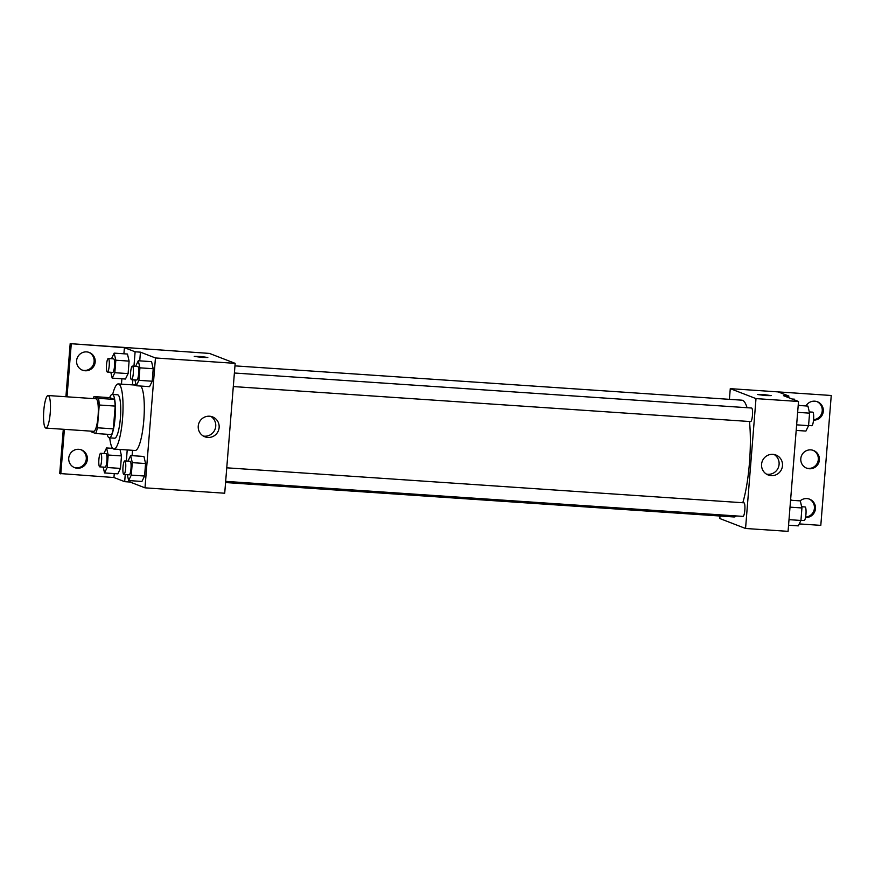 <?xml version="1.0" encoding="UTF-8"?>
<svg xmlns="http://www.w3.org/2000/svg" width="875" height="875" viewBox="0 0 875 875"><rect width="100%" height="100%" fill="white"/><g stroke="black" fill="none" stroke-linecap="round" stroke-linejoin="round"><path stroke-width="1.31" d="M45.697 428.039A16.319 3.303 93.9 0 1 43.75 411.075A16.319 3.303 93.9 0 1 48.103 395.533A16.319 3.303 93.9 0 1 50.302 412.027A16.319 3.303 93.9 0 1 45.905 428.094A16.319 3.303 93.9 0 1 45.697 428.039M48.103 395.533L95.944 398.77A16.319 3.303 93.9 0 1 98.131 415.264A16.319 3.303 93.9 0 1 93.734 431.331L45.905 428.094M93.997 396.583L109.944 397.666L114.45 399.416A21.066 4.255 93.9 0 1 115.183 406.087L113.345 428.859L97.409 427.788L99.236 405.005A21.066 4.255 93.9 0 0 98.514 398.333L93.997 396.583A21.066 4.255 93.9 0 0 93.253 398.584M97.409 427.788A21.066 4.255 93.9 0 1 95.681 433.508L91.164 431.758A21.066 4.255 93.9 0 1 91.055 431.145M113.345 428.859A21.066 4.255 93.9 0 1 111.628 434.58L95.681 433.508M107.188 434.284A21.755 4.397 -86.1 0 0 109.309 437.828A21.755 4.397 -86.1 0 0 115.172 416.423A21.755 4.397 -86.1 0 0 112.252 394.417A21.755 4.397 -86.1 0 0 109.67 397.644M112.252 394.417L117.567 394.778A21.755 4.397 93.9 0 1 120.487 416.784A21.755 4.397 93.9 0 1 114.625 438.189L109.309 437.828M115.183 406.087L99.236 405.005M114.45 399.416L98.514 398.333M112.656 394.45A32.638 6.595 93.9 0 1 118.3 383.928A32.638 6.595 93.9 0 1 122.675 416.927A32.638 6.595 93.9 0 1 113.892 449.05A32.638 6.595 93.9 0 1 113.488 448.952A32.638 6.595 93.9 0 1 109.725 437.861M140.777 386.05A32.638 6.595 93.9 0 1 143.697 421.509A32.638 6.595 93.9 0 1 135.155 450.483L113.892 449.05M139.738 360.85L140.438 352.155L135.122 351.794L124.403 347.648L70.186 343.645L209.431 353.413L235.167 363.355L155.444 357.962L140.438 352.155M235.167 363.355L224.711 493.227L144.998 487.834L129.981 482.027L130.102 480.659M132.103 455.656L132.541 450.308M144.998 487.834L155.444 357.962M127.291 474.709L128.636 480.561L141.925 481.458L144.572 476.033L145.578 463.542L143.938 456.466L130.648 455.558L127.991 461.136M134.914 379.903L136.27 385.744L149.559 386.652L152.206 381.227L153.213 368.736L151.561 361.659L138.283 360.752L135.625 366.33M129.981 482.027L124.677 481.677L113.947 477.531L59.73 473.517L63.295 429.264M209.541 416.216A10.697 10.456 -68.9 0 1 218.433 430.62A10.697 10.456 -68.9 0 1 198.472 424.594A10.697 10.456 -68.9 0 1 209.541 416.216M202.377 357.459L194.261 356.398L201.075 356.53L207.812 357.492L202.377 357.459M203.186 436.023A10.697 10.456 111.1 0 0 210.787 416.38M207.812 357.492L194.261 356.398M124.677 481.677L125.245 474.578M126.328 461.027L127.225 449.947M65.909 396.736L70.186 343.645M60.802 473.933L64.389 429.341M67.014 396.812L71.258 344.061M80.948 449.706A9.516 9.308 -68.9 0 1 85.662 461.716A9.516 9.308 -68.9 0 1 74.091 467.425M88.78 352.297A9.516 9.308 -68.9 0 1 93.494 364.306A9.516 9.308 -68.9 0 1 81.933 370.027M136.095 385L132.475 384.748L132.869 379.772M133.963 366.209L135.122 351.794M110.819 372.28L112.175 378.131L125.453 379.028L128.1 373.603L129.106 361.113L127.466 354.036L114.177 353.128L111.519 358.706M103.184 467.097L104.541 472.938L117.83 473.834L120.477 468.409L121.483 455.919L119.984 449.455L121.483 455.919L108.194 455.022L106.553 447.945L103.895 453.512M113.947 477.531L114.264 473.594M121.461 384.136L121.898 378.787M123.911 353.795L124.403 347.648M78.816 449.302A9.516 9.308 -68.9 0 1 86.734 462.131A9.516 9.308 -68.9 0 1 68.961 456.761A9.516 9.308 -68.9 0 1 78.816 449.302M86.658 351.903A9.516 9.308 -68.9 0 1 94.566 364.722A9.516 9.308 -68.9 0 1 76.803 359.352A9.516 9.308 -68.9 0 1 86.658 351.903M234.959 365.87L741.869 400.181A58.527 11.834 93.9 0 1 747.042 407.706M749.481 421.498A58.527 11.834 93.9 0 1 742.798 502.742M736.4 515.944A58.527 11.834 93.9 0 1 733.961 516.961L225.575 482.552M742.941 516.37A6.803 1.378 -86.1 0 0 743.028 516.392A6.803 1.378 -86.1 0 0 744.844 509.906A6.803 1.378 -86.1 0 0 744.034 502.841A6.803 1.378 -86.1 0 0 743.947 502.819L226.756 467.819M234.391 373.013L751.581 408.013A6.803 1.378 93.9 0 1 752.489 414.892A6.803 1.378 93.9 0 1 750.663 421.586A6.803 1.378 93.9 0 1 750.575 421.564M720.027 516.02L719.819 518.536L745.555 528.478L756 398.606L730.275 388.653L729.411 399.339M745.555 528.478L788.069 531.355L798.514 401.483L783.508 395.686L788.823 396.036L778.105 391.891L831.25 395.489L730.275 388.653M799.247 523.906L820.805 525.372L831.25 395.489M772.887 454.344A10.697 10.456 -68.9 0 1 781.791 468.748A10.697 10.456 -68.9 0 1 761.819 462.722A10.697 10.456 -68.9 0 1 772.887 454.344M798.514 401.483L756 398.606M765.734 395.588L757.619 394.527L764.433 394.658L771.17 395.62L765.734 395.588M771.17 395.62L757.619 394.527M766.544 474.152A10.697 10.456 111.1 0 0 774.145 454.508M812.973 450.286A9.516 9.308 -68.9 0 1 817.688 462.295A9.516 9.308 -68.9 0 1 806.116 468.005M816.889 401.581A9.516 9.308 -68.9 0 1 813.553 419.694M809.058 498.98A9.516 9.308 -68.9 0 1 805.591 517.103M788.823 396.036L788.692 397.688M810.841 449.881A9.516 9.308 -68.9 0 1 818.759 462.711A9.516 9.308 -68.9 0 1 800.997 457.341A9.516 9.308 -68.9 0 1 810.841 449.881M805.962 405.945A9.516 9.308 -68.9 0 1 823.123 412.53A9.516 9.308 -68.9 0 1 813.509 420.131M800.166 500.872A9.516 9.308 -68.9 0 1 815.259 510.016A9.516 9.308 -68.9 0 1 805.503 517.53M788.561 525.219L798.284 525.875L800.931 520.461L801.938 507.959L800.297 500.883L790.573 500.227M800.931 520.461L789.009 519.652M801.938 507.959L790.016 507.15M801.653 506.723L805.066 506.953A6.803 1.378 93.9 0 1 805.984 513.833A6.803 1.378 93.9 0 1 804.147 520.527A6.803 1.378 93.9 0 1 804.059 520.505M796.195 430.412L805.919 431.069L808.566 425.655L809.572 413.153L807.931 406.077L798.197 405.42M808.566 425.655L796.644 424.845M809.572 413.153L797.65 412.344M809.277 411.917L812.7 412.147A6.803 1.378 93.9 0 1 813.608 419.027A6.803 1.378 93.9 0 1 811.781 425.72A6.803 1.378 93.9 0 1 811.694 425.698M790.595 499.986L791.602 500.052A6.803 1.378 93.9 0 1 791.941 500.314M794.642 399.984L794.456 399.175L792.138 399.022M798.219 405.18L799.225 405.245A6.803 1.378 93.9 0 1 799.575 405.508M128.636 480.561L131.283 475.136L132.289 462.645L130.648 455.558M124.786 460.917A6.803 1.378 93.9 0 1 125.705 467.797A6.803 1.378 93.9 0 1 123.867 474.48A6.803 1.378 93.9 0 1 123.791 474.469A6.803 1.378 93.9 0 1 122.97 467.392A6.803 1.378 93.9 0 1 124.786 460.917L130.102 461.278A6.803 1.378 93.9 0 1 131.02 468.158A6.803 1.378 93.9 0 1 129.183 474.841A6.803 1.378 93.9 0 1 129.106 474.819M141.925 481.458L144.572 476.033L131.283 475.136M144.572 476.033L145.578 463.542L132.289 462.645M145.578 463.542L143.938 456.466M136.27 385.744L138.917 380.33L139.923 367.828L138.283 360.752M132.42 366.111A6.803 1.378 93.9 0 1 133.328 372.98A6.803 1.378 93.9 0 1 131.502 379.673A6.803 1.378 93.9 0 1 131.414 379.652A6.803 1.378 93.9 0 1 130.605 372.586A6.803 1.378 93.9 0 1 132.42 366.111L137.736 366.472A6.803 1.378 93.9 0 1 138.644 373.341A6.803 1.378 93.9 0 1 136.817 380.034A6.803 1.378 93.9 0 1 136.73 380.012M149.559 386.652L152.206 381.227L138.917 380.33M152.206 381.227L153.213 368.736L139.923 367.828M153.213 368.736L151.561 361.659M104.541 472.938L107.188 467.512L108.194 455.022M100.691 453.294A6.803 1.378 93.9 0 1 101.609 460.173A6.803 1.378 93.9 0 1 99.772 466.856A6.803 1.378 93.9 0 1 99.684 466.845A6.803 1.378 93.9 0 1 98.875 459.769A6.803 1.378 93.9 0 1 100.691 453.294L106.006 453.655A6.803 1.378 93.9 0 1 106.925 460.534A6.803 1.378 93.9 0 1 105.087 467.217A6.803 1.378 93.9 0 1 105 467.206M112.667 448.35L106.553 447.945M117.83 473.834L120.477 468.409L107.188 467.512M120.477 468.409L121.483 455.919M112.175 378.131L114.822 372.706L115.828 360.216L114.177 353.128M108.325 358.488A6.803 1.378 93.9 0 1 109.233 365.367A6.803 1.378 93.9 0 1 107.406 372.05A6.803 1.378 93.9 0 1 107.319 372.039A6.803 1.378 93.9 0 1 106.509 364.963A6.803 1.378 93.9 0 1 108.325 358.488L113.641 358.848A6.803 1.378 93.9 0 1 114.548 365.717A6.803 1.378 93.9 0 1 112.722 372.411A6.803 1.378 93.9 0 1 112.634 372.389M125.453 379.028L128.1 373.603L114.822 372.706M128.1 373.603L129.106 361.113L115.828 360.216M129.106 361.113L127.466 354.036M136.128 385.131L118.3 383.928M225.673 481.37L743.028 516.392M750.663 421.586L233.297 386.564M804.147 520.527L800.942 520.308M811.781 425.72L808.577 425.502M129.183 474.841L123.867 474.48M136.817 380.034L131.502 379.673M105.087 467.217L99.772 466.856M112.722 372.411L107.406 372.05"/></g></svg>
